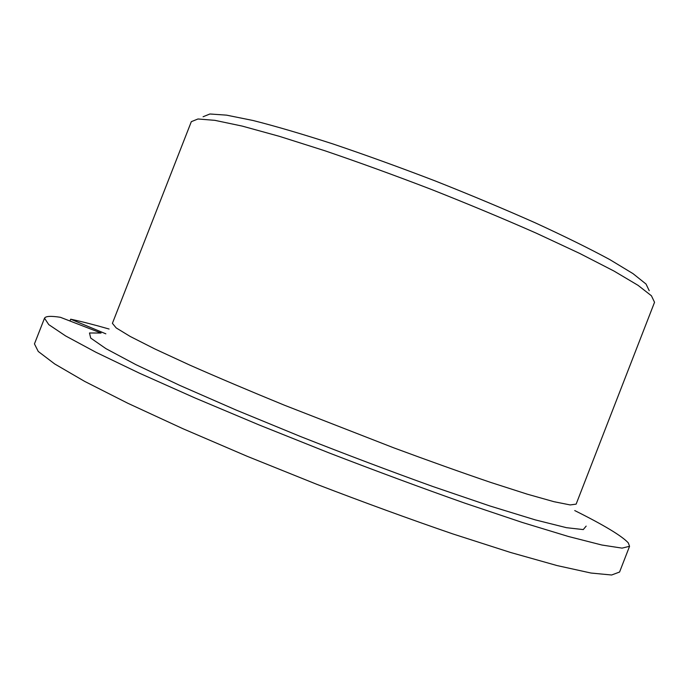 <?xml version="1.0" encoding="UTF-8"?>
<svg xmlns="http://www.w3.org/2000/svg" width="689" height="689" viewBox="0 0 689 689"><rect width="100%" height="100%" fill="white"/><g stroke="black" fill="none" stroke-linecap="round" stroke-linejoin="round"><path stroke-width="1.03" d="M69.977 321.005L70.683 319.196C81.242 321.427 94.04 324.708 109.095 329.032M574.738 510.566C604.038 525.164 621.9 535.939 628.299 542.88L629.557 546.299L622.038 548.125L601.85 545.016L568.425 536.49L522.15 522.408L464.644 503.091C421.573 487.872 376.315 471.112 328.851 452.828L259.314 425.027L194.901 397.923L139.54 373.231L95.986 352.294L65.662 335.965L48.755 324.614L44.518 318.197C45.612 316.122 50.9 315.829 60.382 317.293L101.068 333.037L89.492 332.985L90.707 338.066L105.891 348.617L135.836 364.619L180.027 385.513L236.284 410.11L300.731 436.611C346.214 454.551 390.301 471.207 433.019 486.572L490 506.002L535.241 519.876L566.522 527.696L583.264 529.583L586.158 526.112M629.557 546.299L619.575 572.034L611.608 575.005L590.973 573.033L557.125 565.583L510.471 552.449L452.673 533.872C409.447 519.024 364.093 502.479 316.604 484.238L247.118 456.273L182.878 428.687L127.801 403.246L84.609 381.361L54.707 363.956L38.248 351.459L34.45 343.897L44.518 318.197M70.683 319.196L105.848 333.829M654.541 302.282L651.415 295.762L638.014 285.315L613.959 271.035L579.595 253.38L536.163 233.123C503.34 218.663 468.477 204.125 431.564 189.509C394.504 175.282 359.003 162.389 325.07 150.822L279.415 136.344L242.209 126.096L214.882 120.342L197.984 118.982L191.327 121.66L112.402 323.33L116.191 327.921L130.264 336.49L154.965 349.013L189.923 365.161C217.939 377.52 249.487 390.887 284.54 405.253L393.755 447.833C429.299 460.993 461.578 472.508 490.594 482.386L527.292 494.177L553.99 501.704L570.199 504.934L576.133 504.133L654.541 302.282M649.227 290.698L646.032 284.04L632.976 273.611L609.748 259.564C589.328 248.531 564.429 236.258 535.06 222.745C503.633 208.801 470.26 194.832 434.948 180.837C399.482 167.238 365.471 154.939 332.916 143.932C302.161 134.01 275.557 126.199 253.087 120.506L226.517 115.141L209.895 113.995L203.083 116.751"/></g></svg>
